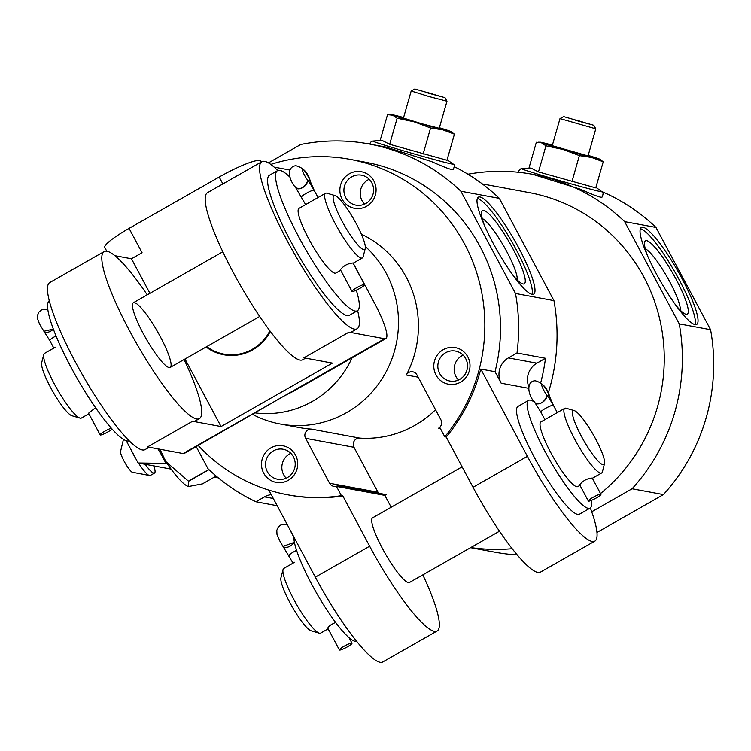 <?xml version="1.0" encoding="UTF-8"?>
<svg xmlns="http://www.w3.org/2000/svg" width="751" height="751" viewBox="0 0 751 751"><rect width="100%" height="100%" fill="white"/><g stroke="black" fill="none" stroke-linecap="round" stroke-linejoin="round"><path stroke-width="1.13" d="M579.969 485.343L577.782 486.592A37.221 6.712 -119.7 0 1 550.812 452.665A37.221 6.712 -119.7 0 1 540.927 421.912L564.78 408.319A37.221 6.712 -119.7 0 1 566.16 408.253L574.308 410.637A31.016 5.595 -119.7 0 1 593.374 434.867A31.016 5.595 -119.7 0 1 604.499 463.62A31.016 5.595 -119.7 0 1 581.396 436.312A31.016 5.595 -119.7 0 1 574.308 410.637M604.499 463.62L602.396 471.844A37.221 6.712 -119.7 0 1 601.635 472.999A37.221 6.712 -119.7 0 1 574.665 439.072A37.221 6.712 -119.7 0 1 564.78 408.319M600.931 494.318L592.248 478.058C587.085 478.49 582.898 480.734 579.669 484.77L588.343 501.039A7.134 1.061 -28.1 0 1 594.144 496.74A7.134 1.061 -28.1 0 1 600.931 494.318A7.134 1.061 -28.1 0 1 596.275 497.979A7.134 1.061 -28.1 0 1 588.343 501.039M328.14 628.84L320.649 633.112A37.221 6.712 -119.7 0 1 319.269 633.168A37.221 6.712 -119.7 0 1 293.679 599.185A37.221 6.712 -119.7 0 1 283.033 569.587A37.221 6.712 -119.7 0 1 283.794 568.423L294.608 562.264M335.603 622.457C330.581 624.71 327.99 626.644 327.84 628.268M548.258 393.036A189.214 183.986 -79.5 0 0 553.947 300.625L515.505 293.491L460.898 191.233A189.214 183.986 -79.5 0 0 368.985 143.939A189.214 183.986 -79.5 0 0 300.738 144.483L268.454 162.873M528.713 386.446A18.615 18.099 100.5 0 1 536.89 363.193L545.489 358.293L517.007 353.008A189.214 183.986 -79.5 0 0 515.505 293.491M545.489 358.293A189.214 183.986 100.5 0 1 540.795 382.428M277.166 505.714L255.931 501.771A189.214 183.986 -79.5 0 1 208.008 468.708L196.227 446.648M287.661 494.796L289.079 495.059A170.599 165.887 100.5 0 0 342.832 495.942L341.405 495.679A170.599 165.887 -79.5 0 1 287.661 494.796A170.599 165.887 -79.5 0 1 198.226 445.503M528.488 388.276L501.17 383.207L495.031 371.698L480.79 369.06A170.599 165.887 100.5 0 1 446.216 437.035L444.789 436.772A170.599 165.887 -79.5 0 0 349.928 159.325A170.599 165.887 -79.5 0 0 270.782 164.403M495.031 371.698A170.599 165.887 -79.5 0 0 365.587 162.235L349.928 159.325M295.5 455.031A18.615 18.099 -79.5 0 0 264.136 454.571A18.615 18.099 -79.5 0 0 279.156 482.686A18.615 18.099 -79.5 0 0 295.5 455.031M391.187 507.235L384.869 495.388L386.192 494.637L337.781 485.653L336.457 486.404L341.405 495.679M337.781 485.653A6.205 6.036 100.5 0 1 329.586 483.259L305.591 438.321A6.205 6.036 100.5 0 1 311.346 429.112A102.361 99.536 -79.5 0 1 300.109 427.704L280.179 424.005A102.361 99.536 -79.5 0 0 379.349 382.794A102.361 99.536 -79.5 0 0 386.333 273.514A102.361 99.536 -79.5 0 0 365.305 246.478M418.166 377.199L406.319 375.002A102.361 99.536 -79.5 0 0 406.272 277.213A102.361 99.536 -79.5 0 0 361.362 234.162M406.319 375.002A6.205 6.036 100.5 0 1 416.927 374.88L440.921 419.818A6.205 6.036 100.5 0 1 438.509 428.248L439.833 427.497L444.789 436.772M373.885 180.963A18.615 18.099 -79.5 0 0 342.522 180.493A18.615 18.099 -79.5 0 0 357.542 208.618A18.615 18.099 -79.5 0 0 373.885 180.963M467.807 356.856A18.615 18.099 -79.5 0 0 436.444 356.387A18.615 18.099 -79.5 0 0 451.454 384.512A18.615 18.099 -79.5 0 0 467.807 356.856M590.324 507.976A93.058 16.785 -119.7 0 1 594.82 541.142L540.476 572.112A93.058 16.785 -119.7 0 1 473.046 487.296L446.216 437.035M594.82 541.142A93.058 16.785 -119.7 0 1 527.39 456.326L480.79 369.06M342.832 495.942L369.661 546.202A93.058 16.785 60.3 0 0 437.091 631.018A93.058 16.785 60.3 0 0 422.822 574.89M437.091 631.018L382.747 661.978A93.058 16.785 -119.7 0 1 315.326 577.162L268.849 490.121M273.317 498.495L264.53 496.871A18.615 18.099 100.5 0 1 271.261 494.637M501.17 383.207A18.615 18.099 100.5 0 1 508.408 357.908L517.007 353.008M264.53 496.871L255.931 501.771M563.954 116.677L593.816 125.295L563.954 116.677M575.782 119.907L588.7 123.906L575.67 120.329M595.918 187.328L601.851 191.618C603.428 192.003 603.475 193.852 602.002 197.166C600.856 197.785 593.637 195.119 580.345 189.186L532.731 174.326A189.214 183.986 -79.5 0 0 467.948 174.213M601.729 191.533A189.214 183.986 -79.5 0 1 655.98 227.44L624.654 221.629A189.214 183.986 -79.5 0 0 532.731 174.326M415.153 89.059L445.014 97.686L415.153 89.059M426.99 92.289L439.898 96.288L426.868 92.711M453.21 169.557C452.064 170.167 444.836 167.501 431.543 161.578L386.296 147.149L368.985 143.939M454.524 166.816A189.214 183.986 -79.5 0 1 499.349 198.367L460.898 191.233M591.704 511.788L632.089 488.77L663.415 494.59A189.214 183.986 -79.5 0 0 710.577 329.698L679.251 323.888L624.654 221.629M632.089 488.77A189.214 183.986 -79.5 0 0 679.251 323.888M470.764 547.573A189.214 183.986 -79.5 0 0 512.144 548.709M470.577 547.676L495.003 552.21A189.214 183.986 -79.5 0 0 517.176 554.914M655.98 227.44L710.577 329.698M663.415 494.59L596.961 532.459M600.518 493.548A170.599 165.887 -79.5 0 0 644.001 277.288A170.599 165.887 -79.5 0 0 529.333 192.622L482.264 183.892M499.349 198.367L553.947 300.625M252.702 414.468A102.361 99.536 -79.5 0 0 280.179 424.005M435.542 409.755A102.361 99.536 100.5 0 1 359.757 438.105L311.346 429.112M493.182 243.286A55.837 10.073 -119.7 0 1 478.359 197.156A55.837 10.073 -119.7 0 1 514.754 240.677A55.837 10.073 -119.7 0 1 533.642 294.176A55.837 10.073 -119.7 0 1 493.182 243.286M656.224 273.552A55.837 10.073 -119.7 0 1 641.401 227.422A55.837 10.073 -119.7 0 1 677.787 270.942A55.837 10.073 -119.7 0 1 696.684 324.441A55.837 10.073 -119.7 0 1 656.224 273.552M477.354 198.471A55.837 10.073 -119.7 0 1 512.098 242.188A55.837 10.073 -119.7 0 1 531.999 294.373M484.357 225.178A42.187 7.613 -119.7 0 1 481.607 211.838A42.187 7.613 -119.7 0 1 509.967 243.408A42.187 7.613 -119.7 0 1 522.668 283.897A42.187 7.613 -119.7 0 1 512.595 274.725M482.245 218.522A36.386 6.562 -119.7 0 1 504.099 246.75A36.386 6.562 -119.7 0 1 517.242 279.945M640.387 228.736A55.837 10.073 -119.7 0 1 675.14 272.453A55.837 10.073 -119.7 0 1 695.032 324.639M647.4 255.443A42.187 7.613 -119.7 0 1 644.649 242.094A42.187 7.613 -119.7 0 1 672.999 273.674A42.187 7.613 -119.7 0 1 685.71 314.162A42.187 7.613 -119.7 0 1 675.628 304.99M645.278 248.778A36.386 6.562 -119.7 0 1 667.132 277.016A36.386 6.562 -119.7 0 1 680.284 310.21M380.137 140.55L387.544 114.65L392.698 115.194L397.148 118.207L414.223 121.85L430.586 127.97L442.865 129.829L454.43 134.166L446.967 160.254L389.685 144.295L382.109 140.418M454.43 134.166L451.069 131.613A31.016 0.704 -164 0 1 442.865 129.829A31.016 0.704 -164 0 1 414.223 121.85A31.016 0.704 -164 0 1 392.698 115.194A31.016 0.704 -164 0 1 391.647 114.612A31.016 0.704 -164 0 1 399.823 116.508A31.016 0.704 -164 0 1 403.606 117.513M430.586 127.97L423.123 154.058M397.148 118.207L389.685 144.295M439.391 127.745A31.016 0.704 -164 0 1 449.98 131.153A31.016 0.704 -164 0 1 451.069 131.613M445.014 97.686L446.976 101.216L428.971 96.513L411.191 90.984L414.721 89.022M446.976 101.216L439.232 128.29L421.227 123.577L403.447 118.057L411.191 90.984M528.939 168.168L536.345 142.268L541.499 142.812L545.949 145.825L563.015 149.468L579.387 155.588L591.657 157.447L603.222 161.784L595.768 187.872L538.486 171.913L530.91 168.036L520.828 168.825L518.5 171.162L518.368 172.261M603.222 161.784L599.871 159.231A31.016 0.704 -164 0 1 591.657 157.447A31.016 0.704 -164 0 1 563.015 149.468A31.016 0.704 -164 0 1 541.499 142.812A31.016 0.704 -164 0 1 540.438 142.23A31.016 0.704 -164 0 1 548.615 144.126A31.016 0.704 -164 0 1 552.398 145.131M579.387 155.588L571.924 181.676M545.949 145.825L538.486 171.913M588.183 155.363A31.016 0.704 -164 0 1 598.782 158.771A31.016 0.704 -164 0 1 599.871 159.231M595.778 128.825L559.993 118.592L552.248 145.675L588.033 155.908L595.778 128.834L593.816 125.295M591.244 500.438A62.033 11.19 -119.7 0 1 590.061 508.155L579.462 514.191A62.033 11.19 -119.7 0 1 534.505 457.65A62.033 11.19 -119.7 0 1 518.04 406.394L528.638 400.349A62.033 11.19 -119.7 0 1 534.581 402.254M378.664 493.238A6.205 6.036 100.5 0 1 377.997 492.243L354.003 447.305A6.205 6.036 100.5 0 1 359.757 438.105M440.433 428.605L438.509 428.248M384.869 495.388L336.457 486.404M462.118 466.822L372.599 517.824A37.221 6.712 60.3 0 0 382.484 548.577A37.221 6.712 60.3 0 0 409.455 582.504L499.471 531.22M290.834 453.322A15.255 14.832 -79.5 0 0 286.215 478.18M293.406 456.815A15.255 14.832 -79.5 0 0 265.788 461.536A15.255 14.832 -79.5 0 0 292.364 473.092A15.255 14.832 -79.5 0 0 293.406 456.815M463.142 355.148A15.255 14.832 -79.5 0 0 458.523 380.006M465.704 358.631A15.255 14.832 -79.5 0 0 438.096 363.353A15.255 14.832 -79.5 0 0 464.662 374.918A15.255 14.832 -79.5 0 0 465.704 358.631M369.22 179.254A15.255 14.832 -79.5 0 0 364.61 204.112M371.792 182.746A15.255 14.832 -79.5 0 0 344.174 187.468A15.255 14.832 -79.5 0 0 370.75 199.024A15.255 14.832 -79.5 0 0 371.792 182.746M319.269 633.168L311.121 630.793A31.016 5.595 -119.7 0 1 289.802 602.462A31.016 5.595 -119.7 0 1 280.93 577.801L283.033 569.587M356.509 641.204A62.033 11.19 -119.7 0 1 311.843 584.531A62.033 11.19 -119.7 0 1 293.866 536.993A7.134 1.286 -119.7 0 1 290.477 530.638M590.061 508.155A62.033 11.19 -119.7 0 1 545.113 451.614A62.033 11.19 -119.7 0 1 528.638 400.349M347.337 646.883A7.134 1.061 -28.1 0 1 339.405 649.944A7.134 1.061 -28.1 0 1 345.197 645.644A7.134 1.061 -28.1 0 1 351.994 643.222A7.134 1.061 -28.1 0 1 347.337 646.883M283.071 546.165A7.134 4.253 -37.5 0 0 283.127 546.249A7.134 4.253 -37.5 0 0 288.656 546.831A7.134 4.253 -37.5 0 0 294.336 541.856M282.686 545.357A7.134 4.309 -37.7 0 0 283.136 546.24A7.134 4.309 -37.7 0 0 283.183 546.306L293.96 542.504M550.079 399.804A7.134 1.061 -28.1 0 1 550.53 399.917L553.224 405.23A16.071 2.901 60.3 0 0 546.719 394.932A7.134 1.286 -119.7 0 1 542.87 388.464A7.134 1.286 -119.7 0 1 541.893 384.418A7.134 1.286 -119.7 0 1 545.433 388.154A7.134 1.286 -119.7 0 1 548.962 395.336L547.592 396.115M534.9 402.667A7.134 4.253 -37.5 0 0 534.956 402.752A7.134 4.253 -37.5 0 0 542.551 402.254A7.134 4.253 -37.5 0 0 546.719 394.932A7.134 4.309 -37.7 0 1 546.841 396.077C544.128 402.527 540.185 404.77 535.012 402.818A7.134 4.309 -37.7 0 1 534.965 402.752L540.833 412.064A7.134 1.061 -28.1 0 1 546.061 408.084A7.134 1.061 -28.1 0 1 553.224 405.23A16.071 2.901 -119.7 0 1 548.972 395.355A7.134 5.726 -15.4 0 1 549.751 396.932C547.488 388.154 542.626 382.757 535.172 380.757C526.235 381.095 527.352 394.679 534.965 402.752A7.134 4.309 -37.7 0 1 534.515 401.869M549.347 395.937A7.134 5.764 164.9 0 0 548.962 395.336L547.61 396.134M206.722 346.633A43.924 42.713 -79.5 0 0 269.853 330.815M255.396 412.928A96.156 93.499 -79.5 0 0 352.097 357.823M293.444 391.243L283.84 396.152L384.578 338.748L348.98 332.149A96.156 17.348 -119.7 0 0 351.787 331.801L357.091 328.788A96.156 17.348 -119.7 0 1 287.417 241.137A96.156 17.348 -119.7 0 1 261.883 161.69A96.156 17.348 -119.7 0 1 277.776 170.505M183.113 453.548A43.427 7.829 -119.7 0 0 184.38 453.388L283.84 396.152L183.113 453.548L147.515 446.939L192.575 421.264A96.156 17.348 60.3 0 0 195.391 420.917L199.372 418.654A96.156 17.348 60.3 0 0 184.089 359.532M353.195 263.169L374.317 302.719A43.427 7.829 -119.7 0 1 385.845 338.598A43.427 7.829 -119.7 0 1 384.578 338.748M106.755 251.181L104.783 247.492A37.221 5.52 -28.1 0 1 129.069 228.379L219.198 177.02A37.221 5.52 -28.1 0 1 260.578 161.08L261.132 162.113M357.617 310.614A96.156 17.348 -119.7 0 1 357.091 328.788M305.582 358.133L302.747 359.748A96.156 17.348 -119.7 0 1 233.073 272.106A96.156 17.348 -119.7 0 1 207.539 192.65L261.883 161.69M149.186 447.249L145.027 449.624A96.156 17.348 -119.7 0 1 75.353 361.973A96.156 17.348 -119.7 0 1 49.819 282.526L104.154 251.566A96.156 17.348 60.3 0 0 136.691 343.695A96.156 17.348 60.3 0 0 199.372 418.654M147.234 294.852A96.156 17.348 60.3 0 0 104.154 251.566M274.162 167.116L289.914 170.036M192.575 421.264L221.057 426.549L332.393 363.108L303.911 357.823L348.98 332.149M129.069 228.379L142.08 252.73L131.472 258.776L114.912 255.697M206.084 347A44.591 43.361 -79.5 0 0 223.798 354.782A44.591 43.361 -79.5 0 0 270.285 331.398M131.472 258.776L149.918 293.322M184.999 359.016L221.057 426.549M160.31 336.692A37.221 6.712 60.3 0 0 133.331 302.766A37.221 6.712 60.3 0 0 143.216 333.519A37.221 6.712 60.3 0 0 170.195 367.446A37.221 6.712 60.3 0 0 160.31 336.692M340.71 270.285L335.866 273.045A37.221 6.712 -119.7 0 1 308.896 239.118A37.221 6.712 -119.7 0 1 299.011 208.365L325.521 193.26A37.221 6.712 -119.7 0 1 326.901 193.204L335.049 195.579A31.016 5.595 -119.7 0 1 354.115 219.808A31.016 5.595 -119.7 0 1 365.239 248.562A31.016 5.595 -119.7 0 1 342.127 221.263A31.016 5.595 -119.7 0 1 335.049 195.579M365.239 248.562L363.137 256.786A37.221 6.712 -119.7 0 1 362.376 257.94A37.221 6.712 -119.7 0 1 335.406 224.014A37.221 6.712 -119.7 0 1 325.521 193.26M364.564 284.667L352.989 263C347.826 263.432 343.639 265.676 340.41 269.712L351.975 291.388A7.134 1.061 -28.1 0 1 357.767 287.098A7.134 1.061 -28.1 0 1 364.564 284.667A7.134 1.061 -28.1 0 1 359.907 288.337A7.134 1.061 -28.1 0 1 351.975 291.388M88.881 413.782L81.39 418.054A37.221 6.712 -119.7 0 1 80.01 418.11A37.221 6.712 -119.7 0 1 54.419 384.127A37.221 6.712 -119.7 0 1 43.774 354.528A37.221 6.712 -119.7 0 1 44.534 353.364L55.349 347.206M95.546 407.709L88.58 413.21L100.146 434.885A7.134 1.061 -28.1 0 1 104.079 431.637A7.134 1.061 -28.1 0 1 111.326 428.23M356.284 290.186A80.648 14.551 -119.7 0 1 357.363 310.773A80.648 14.551 -119.7 0 1 298.926 237.269A80.648 14.551 -119.7 0 1 277.513 170.637A80.648 14.551 -119.7 0 1 289.933 177.133M357.363 310.773L349.412 315.307A80.648 14.551 -119.7 0 1 290.975 241.803A80.648 14.551 -119.7 0 1 269.562 175.161L277.513 170.637M129.125 440.809A80.648 14.551 -119.7 0 1 70.96 367.173A80.648 14.551 -119.7 0 1 49.294 300.7M80.01 418.11L71.861 415.735A31.016 5.595 -119.7 0 1 50.542 387.413A31.016 5.595 -119.7 0 1 41.671 362.742L43.774 354.528M112.106 429.112A7.134 1.061 -28.1 0 1 108.078 431.825A7.134 1.061 -28.1 0 1 100.146 434.885M43.811 331.107A7.134 4.253 -37.5 0 0 43.868 331.191A7.134 4.253 -37.5 0 0 53.377 329.107L43.924 331.247A7.134 4.309 -37.7 0 1 43.868 331.191L49.744 340.494A7.134 1.061 -28.1 0 1 56.053 335.932M43.427 330.299A7.134 4.309 -37.7 0 0 43.868 331.191L39.503 323.991L37.625 318.903L37.55 315.213L38.93 312.106L41.221 310.097L44.009 309.205L47.886 309.797M301.771 197.119A7.134 1.061 -28.1 0 1 301.573 197.006A7.134 1.061 -28.1 0 1 306.793 193.026A7.134 1.061 -28.1 0 1 313.965 190.172A7.134 1.061 -28.1 0 1 313.984 190.172A7.134 1.061 -28.1 0 1 314.162 190.285L318.03 197.532M309.703 180.278A7.134 5.764 164.9 0 1 309.731 180.315L309.722 180.296A16.071 2.901 -119.7 0 0 313.984 190.172A16.071 2.901 60.3 0 0 307.459 179.874L307.45 179.883A7.134 1.286 -119.7 0 1 303.611 173.406A7.134 1.286 -119.7 0 1 302.634 169.36A7.134 1.286 -119.7 0 1 306.173 173.096A7.134 1.286 -119.7 0 1 309.703 180.278L308.332 181.057M295.641 187.619A7.134 4.253 -37.5 0 0 295.697 187.694A7.134 4.253 -37.5 0 0 303.291 187.196A7.134 4.253 -37.5 0 0 307.459 179.874A7.134 4.309 -37.7 0 1 307.572 181.019C304.868 187.468 300.926 189.712 295.753 187.759A7.134 4.309 -37.7 0 1 295.706 187.694L305.629 204.591M295.256 186.811A7.134 4.309 -37.7 0 0 295.706 187.694C288.666 179.761 286.244 166.797 295.838 165.708C303.432 167.614 308.304 172.993 310.482 181.855M309.731 180.315L308.361 181.094M309.722 180.296A7.134 5.726 -15.4 0 1 310.501 181.873L314.181 190.285M218.306 477.871L214.298 477.12M171.097 469.103L138.118 462.982L126.252 440.762M208.844 469.506L188.417 481.147A60.793 10.965 -119.7 0 0 188.557 481.297L188.604 486.517L202.441 483.879L216.157 476.068M209.003 469.647L188.557 481.297M159.972 449.248L165.84 461.574L188.417 481.147M188.323 486.451A52.73 9.51 -119.7 0 1 188.191 486.413A52.73 9.51 -119.7 0 1 167.229 463.63A52.73 9.51 60.3 0 1 165.84 461.574A52.73 9.51 60.3 0 1 160.949 453.942A52.73 9.51 -119.7 0 1 157.888 448.863M160.949 453.942L165.999 463.395L167.229 463.63M165.999 463.395L138.118 462.982M153.805 465.892A23.572 4.253 -119.7 0 1 154.509 473.083A23.572 4.253 -119.7 0 1 145.215 464.296M135.997 459.002A23.572 4.253 -119.7 0 1 133.18 454.008A23.572 4.253 -119.7 0 1 130.693 449.079M154.509 473.083L150.266 475.496A23.572 4.253 -119.7 0 1 150.022 475.59A23.572 4.253 -119.7 0 1 138.494 463.057M150.022 475.59L132.129 472.229A12.41 2.234 -119.7 0 1 124.084 461.133A12.41 2.234 -119.7 0 1 120.489 451.802L123.436 439.41M553.224 405.23A7.134 1.061 -28.1 0 1 553.421 405.343L549.751 396.932M541.03 412.177A7.134 1.061 -28.1 0 1 540.833 412.064L544.888 419.649M473.046 487.296L527.39 456.326M315.326 577.162L369.661 546.202M447.127 159.71L453.05 164A41.803 0.948 -164 0 1 412.665 153.504A41.803 0.948 -164 0 1 372.834 141.057L371.257 141.545L369.595 144.051M601.851 191.618A41.803 0.948 -164 0 1 561.466 181.122A41.803 0.948 -164 0 1 521.635 168.675M536.89 363.193L508.408 357.908M377.997 492.243L329.586 483.259M354.003 447.305L305.591 438.321M289.201 555.665A7.134 1.061 -28.1 0 1 289.004 555.552A7.134 1.061 -28.1 0 1 296.589 550.352M219.198 177.02L222.878 183.911M49.941 340.607A7.134 1.061 -28.1 0 1 49.744 340.494L53.8 348.089M557.289 412.59L553.421 405.343M601.635 472.999L592.37 478.284M453.05 164C454.627 164.385 454.684 166.234 453.2 169.548M382.109 140.409L372.834 141.057M391.647 114.612L389.262 114.574M540.438 142.23L538.063 142.192M563.522 116.64L559.993 118.592M293.059 563.147L280.189 541.753L276.997 534.43L276.8 530.328L278.161 527.202L280.442 525.184L283.343 524.254L287.464 524.996M351.994 643.222L349.074 637.749M339.405 649.944L327.83 628.268M293.444 391.252L385.845 338.598M362.376 257.94L353.111 263.225M222.822 251.782L133.331 302.766M259.677 316.462L170.195 367.446"/></g></svg>
